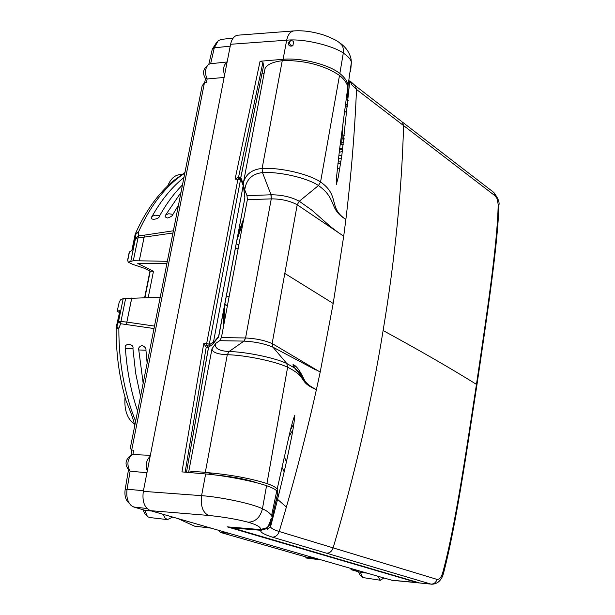 <?xml version="1.0" encoding="UTF-8"?>
<svg xmlns="http://www.w3.org/2000/svg" width="615" height="615" viewBox="0 0 615 615"><rect width="100%" height="100%" fill="white"/><g stroke="black" fill="none" stroke-linecap="round" stroke-linejoin="round"><path stroke-width="0.92" d="M127.736 259.507L129.196 252.358L132.317 249.967L135.446 234.607L138.483 231.97L135.369 233.8L135.023 234.953M166.88 263.612L137.783 263.52L153.466 271.3L150.306 271.223L143.979 268.148L132.878 264.412L128.181 262.136L127.728 260.391L129.473 251.873M144.633 297.645L149.96 271.061M144.925 297.637L150.229 271.184M119.225 312.428L117.158 311.313L119.141 302.465L120.432 299.928L123.208 298.613L160.223 297.214M116.343 326.58L119.963 310.613L117.38 311.105M127.728 259.515L127.728 260.391M172.953 232.985L144.102 237.144L139.282 260.806L167.342 261.306M139.282 260.806L133.309 260.714L138.46 235.837L135.5 238.282L135.446 234.607L134.931 235.399L131.902 250.244M128.181 262.136L133.309 260.714M153.466 271.3L148.215 297.552M117.181 311.182L119.141 302.465M339.734 168.941L337.404 168.11M321.307 559.927L305.855 557.974L306.101 556.998M177.889 518.568L194.586 526.156L211.083 528.139M305.855 556.929L305.863 557.974M147.277 471.082L150.16 456.299C146.232 460.251 145.271 465.171 147.277 471.082L143.318 491.347C142.034 501.44 144.433 507.882 150.521 510.673L163.275 514.355L165.066 518.053L167.457 519.575L172.73 517.077L377.464 576.117L380.462 580.26L383.837 577.954L392.278 580.329L419.453 582.92M377.464 576.117L383.837 577.954M150.16 456.299L230.587 44.28C231.84 38.714 234.292 35.685 237.928 35.186L293.901 30.911C290.395 31.403 287.981 34.494 286.667 40.198L230.587 44.28M227.104 62.153C223.629 64.698 222.768 69.088 224.529 75.307M163.275 514.355L172.73 517.077M224.821 304.64L227.381 305.901M347.014 112.968L344.515 111.123M262.136 72.801L263.973 74.123M344.023 139.351L341.971 138.844M143.318 491.347L201.589 495.667C200.452 506.03 202.789 512.618 208.593 515.447C223.214 516.9 236.398 519.152 248.145 522.204C257.047 524.841 261.167 527.286 260.506 529.546L267.264 527.609L271.123 521.781L271.207 518.422C269.37 523.857 268.055 526.917 267.264 527.601L260.929 529.577M205.641 473.95L201.589 495.667C220.039 496.935 252.219 503.524 262.451 508.759C267.894 511.357 270.892 513.809 271.461 516.108L276.735 491.085C275.981 489.64 272.591 487.841 266.556 485.689C253.734 481.184 224.267 475.487 205.641 473.95L181.963 471.897L203.726 343.624L206.233 347.114L185.138 472.166M350.612 67.642L350.742 70.087L351.388 62.253C350.896 59.486 348.251 56.465 343.462 53.19C334.245 46.24 304.502 38.291 286.667 40.198L283.1 59.309C301.219 57.541 328.625 64.444 339.849 73.5L343.677 50.845L342.624 45.971L339.249 42.466M288.327 43.611C288.696 45.941 290.211 46.648 292.886 45.741L293.716 41.274L290.772 40.482L289.588 42.104C289.604 44.488 290.703 45.702 292.886 45.741M146.408 515.439L144.786 513.656L142.911 509.712M129.657 503.846L128.658 502.77C125.583 499.872 124.407 495.482 125.145 489.594L128.55 469.445M129.442 470.406L128.097 468.968C125.091 464.709 125.399 460.666 129.027 456.845L130.834 455.492M131.833 450.003L130.918 455.415M146.954 472.727L130.103 471.19C126.621 464.64 127.305 459.082 132.156 454.5L150.344 455.338M130.103 471.19L127.067 489.209L125.145 489.594M151.813 511.05L144.725 510.25L133.786 507.014L131.387 505.722C127.559 502.071 126.121 496.566 127.067 489.209L143.441 490.716M149.499 517.499L147.462 516.592L144.725 510.25M224.106 77.475L207.17 78.951L206.371 82.425L204.441 82.748L202.135 85.816L130.234 448.435L131.718 449.98L133.632 450.288L132.978 454.162M204.611 82.718L205.564 78.551C202.912 74.469 202.904 70.763 205.548 67.435L207.332 65.59M208.839 64.214L212.275 49.2L216.741 42.204M205.564 78.551L207.17 78.951C204.618 73.262 205.01 68.457 208.347 64.544L210.215 63.768L227.135 61.969M210.645 63.729L214.274 47.847L230.225 46.133M233.185 38.03L221.123 39.445L218.279 40.628L214.274 47.847L212.275 49.2M358.168 570.551L351.588 569.836L360.382 572.288L362.658 577.531L380.462 580.26M349.973 568.191L351.588 569.836M362.074 576.97L359.952 574.948L358.414 571.735M367.217 573.165L360.39 572.288M131.718 449.98L204.441 82.748M228.665 533.213L220.531 532.444L306.685 557.167L316.702 558.597M218.579 530.299L220.531 532.444M347.821 94.656L348.029 85.7C347.675 81.772 344.946 77.705 339.849 73.5M347.952 93.711L348.751 94.31M271.815 518.845L277.534 493.999L276.735 491.093M227.181 526.847L260.706 529.584L227.181 526.847L418.354 582.92M228.111 526.924L227.642 526.909M135.7 233.047C145.632 211.053 158.047 193.748 172.969 181.125L184.946 172.508M130.864 261.014L135.5 238.282L144.048 237.144L144.548 235.114L138.46 235.837L138.483 231.97C150.813 204.818 166.258 185.223 184.815 173.169M173.392 230.794L144.548 235.114L139.259 260.806M181.848 174.476L180.164 174.575C174.791 175.044 170.655 178.788 167.749 185.807M125.037 397.19C124.053 410.036 127.297 419.115 134.762 424.427M134.923 424.788L134.039 422.766C132.909 418.062 130.295 410.889 126.221 401.257C119.387 378.402 116.02 354.125 116.135 328.425L118.849 328.525L116.758 326.319L119.963 310.613M135.631 421.244C124.399 393.462 118.803 362.55 118.849 328.525L120.594 323.713L118.495 321.753L123.208 298.613M154.004 328.548L120.594 323.713L120.955 321.484L118.495 321.753L116.135 328.395M154.496 326.081L126.905 322.091L126.482 324.359L126.851 322.091L120.955 321.484L125.691 298.198M178.473 205.141L172.946 214.374C172.631 215.742 170.809 216.964 167.495 218.033C165.128 217.303 164.559 216.234 165.781 214.82L181.002 192.403M183.954 177.497L181.579 179.465C170.532 188.751 160.7 201.059 152.074 216.388L155.103 215.15L159.593 215.911C159.17 219.901 148.046 220.585 152.074 216.388M182.494 184.877C174.045 193.341 166.411 203.688 159.593 215.911M143.164 383.214L138.767 349.958C138.191 348.052 139.29 346.553 142.073 345.446C144.971 346.752 146.262 348.344 145.94 350.227L147.131 363.219M125.414 348.444L132.932 348.736C134.408 343.285 123.3 342.878 125.414 348.444C126.944 370.876 131.018 391.778 137.629 411.151M132.932 348.736L135.654 373.151L140.535 396.483M238.528 177.304L262.936 62.307L260.076 61.254L283.1 59.309M260.076 61.254L235.076 179.134L238.136 177.297L239.412 177.304L238.674 177.674L240.742 179.257L241.165 178.496M262.936 62.307L263.612 65.59L240.703 177.82M208.523 347.152L186.483 472.289L208.6 347.121M172.946 214.374L168.71 213.743L165.781 214.82M138.767 349.958L145.94 350.227M235.076 179.134L237.928 179.15L206.655 343.585L209.308 344.146L209.331 344.8L206.748 345.561L206.655 343.585L203.726 343.624M208.885 346.983L209.331 344.8L213.49 341.932L212.79 344.269L209.138 346.799L207.893 347.26L206.748 345.561M212.336 344.577L212.79 344.269M217.664 338.488L218.656 336.859M213.49 341.932L243.409 184.469L241.211 178.611L239.412 177.304M238.674 177.674L237.928 179.15L240.511 179.749L240.742 179.257L243.117 185.346M213.42 342.632L218.586 336.597L244.839 198.053M342.778 148.815L339.711 148.246M343.324 144.771L340.21 144.156M284.176 471.774L281.931 467.154M277.757 493.853L278.741 494.775M340.303 143.464L341.656 143.072L343.178 121.117M343.608 142.588L341.656 143.072M339.203 152.42L342.432 151.305M348.221 100.345L346.199 98.823M345.538 103.604L347.767 105.265M188.782 472.489L188.59 472.42C190.173 471.421 195.747 471.413 205.31 472.382L227.296 354.724C217.441 354.302 212.336 352.326 211.983 348.813L215.757 343.37L219.693 340.687L221.415 337.589L245.693 337.973L243.994 341.11C254.994 341.686 264.65 343.708 272.952 347.175L272.145 343.524C264.558 340.341 255.74 338.488 245.693 337.973M273.729 510.596L277.911 492.992L277.15 489.163C276.412 487.595 273.014 485.712 266.941 483.521C250.374 478.355 230.633 474.734 207.709 472.651L214.343 474.872M207.709 472.651L205.31 472.382M232.816 527.324L232.693 528.001L258.969 530.138L259.092 529.454M232.693 528.001L419.745 583.005L431.007 584.119C433.89 584.15 435.904 582.582 437.042 579.407L279.21 531.506C274.098 529.938 271.2 528.408 270.523 526.909L270.354 524.218M419.745 583.005L431.007 584.119L272.299 537.133C263.581 534.266 259.799 531.99 260.952 530.307L258.969 530.138M431.707 584.25L431.607 584.242C441.493 584.012 443.215 573.687 443.384 573.734L442.516 573.457C441.147 577.585 439.318 579.568 437.042 579.407M349.189 82.156L349.681 82.618M243.532 185.53L244.747 189.927C246.154 179.588 252.065 173.807 262.474 172.584L262.105 168.456C252.273 169.363 246.077 173.945 243.517 182.194L265.034 68.526C267.118 64.483 272.852 61.877 282.247 60.708L284.591 60.485C306.485 60.662 324.789 65.636 339.503 75.422C344.646 79.642 347.398 83.686 347.775 87.545L347.444 97.962L346.307 98.016M284.276 456.661L286.429 461.665M295.631 366.332L293.317 365.779M257.524 483.006C246.807 479.308 233.008 476.671 216.134 475.103M277.911 492.992L276.35 492.884M270.685 523.173L267.002 528.546L260.952 530.307M443.384 573.749L443.384 573.734C456.415 523.903 466.939 449.257 476.94 384.844L476.464 384.375C466.201 451.102 454.946 528.631 442.516 573.457M498.873 205.764L498.188 204.441C497.412 245.224 486.311 317.24 476.464 384.375C450.987 368.485 419.868 350.542 383.114 330.547C371.66 401.495 355.001 473.934 333.13 547.873C331.846 551.417 329.625 553.192 326.48 553.185M492.976 191.842L493.837 192.48L495.152 195.878L497.097 198.707L498.188 204.441M401.364 121.286L355.255 85.7L349.812 80.757L352.049 85.093L356.508 89.459L495.152 195.878M350.319 71.594L350.281 69.918M282.247 60.708L262.105 168.456C279.787 167.242 309.399 174.168 320.553 182.009C340.264 195.578 327.918 207.978 345.884 219.378C351.227 174.798 354.77 131.495 356.508 89.459L355.255 85.693L354.194 84.893M339.903 233.762L330.578 226.681L311.782 210.099L299.29 201.251C291.318 196.961 281.901 194.809 271.038 194.786L262.474 172.584C279.41 171.454 307.746 178.073 318.47 185.546C337.574 199.114 328.333 208.992 345.884 219.378L343.708 236.183L297.214 204.764C289.926 200.859 281.309 198.891 271.384 198.868L247.368 199.698L221.415 337.589M243.517 182.194L243.402 184.246M244.747 189.927L247.007 195.662L247.368 199.698M247.007 195.662L271.038 194.786L271.384 198.868M320.2 372.083L333.192 303.464L284.807 273.437L272.145 343.524L320.2 372.083L316.41 389.649C297.368 381.561 308.484 377.671 287.62 367.232C275.751 361.436 245.17 355.055 227.296 354.724L229.057 351.526L243.994 341.11L245.577 337.973L271.261 198.876L270.907 194.794M316.233 370.168L272.952 347.175L286.782 363.519C275.412 357.922 246.177 351.818 229.057 351.526C218.717 350.934 214.281 348.213 215.757 343.37M188.59 472.42L211.983 348.813M272.299 537.133C275.535 537.11 277.842 535.235 279.21 531.506C293.509 483.774 305.909 436.481 316.41 389.649C310.198 386.504 306.201 383.322 304.44 380.078L304.44 380.078C302.588 376.134 299.359 372.129 294.754 368.078L286.782 363.519L287.62 367.232L266.941 483.521M138.337 263.328L138.191 263.835M290.58 429.724L293.993 423.374M288.896 436.665L292.855 429.977M339.311 155.326L341.855 155.364M341.371 158.624L338.45 158.793M227.442 305.57L224.852 304.302M229.057 297.03L226.42 295.715M235.476 247.691L238.074 249.106M344.531 135.277L342.255 134.908M243.955 217.871L237.959 234.53M223.891 309.107L223.037 328.994M276.273 499.941L277.234 500.902M391.647 580.206L418.63 582.674M150.521 510.673L208.593 515.447M347.613 106.895L345.322 105.188M344.162 138.267L342.04 137.868M266.556 485.689L262.451 508.759C260.191 517.446 255.425 521.927 248.145 522.204M340.61 163.552L337.881 163.705M340.887 161.814L338.073 162.014M133.786 507.014L147.008 508.505M131.725 298.006L126.851 322.091L131.787 298.006M209.308 344.146L240.511 179.749M213.205 343.693L218.679 336.728L244.878 197.861L243.286 184.792M243.409 184.469L244.855 196.892M476.902 385.09L476.94 384.844C486.711 318.432 498.05 243.571 498.88 205.295C499.764 202.443 498.089 198.168 493.837 192.48L402.318 122.024L403.578 125.652C401.718 191.365 394.899 259.661 383.114 330.547M333.192 303.464L343.708 236.183M284.807 273.437L297.214 204.764L299.29 201.251L318.47 185.546L320.553 182.009L339.503 75.422M219.693 340.687L243.863 341.102M286.644 460.697L285.814 460.389M236.237 243.648L238.835 245.07M286.367 507.083L276.612 498.481M223.675 325.596L224.89 303.802M236.89 240.211L243.24 221.654M341.102 43.842C337.574 41.459 337.435 40.382 325.02 35.455C313.934 31.78 303.564 30.266 293.901 30.911M270.331 524.311L271.146 524.557M149.499 517.507L167.903 519.652M348.029 85.693L351.388 62.253L351.004 58.817C349.604 52.867 346.314 47.885 341.125 43.865M348.098 92.396L348.859 92.973M263.62 65.644L240.757 177.881M207.893 347.26L206.494 347.275M341.725 142.234L343.677 142.073M339.518 149.822L342.655 149.714M277.15 489.163L289.211 435.366C291.318 426.026 293.194 419.299 294.831 415.179C294.247 422.674 292.725 432.084 290.28 443.415C285.914 465.517 279.333 493.345 270.523 526.909L267.502 529.2L267.002 528.546M349.812 80.757L341.817 155.633L338.204 177.389L336.336 184.477L336.42 178.204L339.495 149.983L347.767 87.545M304.44 380.078C300.043 370.791 296.322 365.671 293.27 364.726C292.571 364.403 293.071 365.525 294.754 368.078L304.44 380.078M290.365 40.736L288.666 42.727"/></g></svg>
